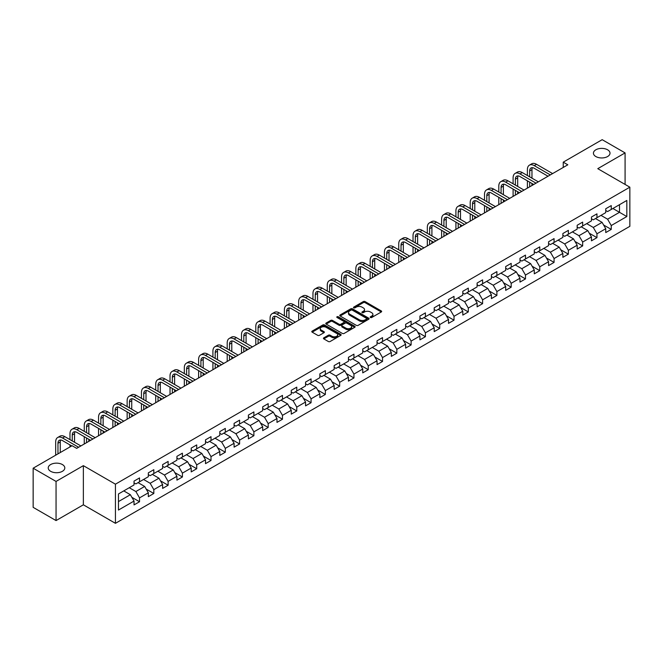 <?xml version="1.0" encoding="UTF-8"?>
<svg xmlns="http://www.w3.org/2000/svg" width="663" height="663" viewBox="0 0 663 663"><rect width="100%" height="100%" fill="white"/><g stroke="black" fill="none" stroke-linecap="round" stroke-linejoin="round"><path stroke-width="0.99" d="M370.468 317.494A0.887 0.514 0 0 0 371.728 317.494L381.283 311.975A1.268 0.738 0 0 0 381.656 311.461A1.268 0.738 0 0 0 381.283 310.939L365.098 301.59A1.268 0.738 0 0 0 363.299 301.59L353.744 307.11A0.887 0.514 0 0 0 354.995 307.839L356.238 307.126A4.069 2.354 0 0 1 361.99 307.126L363.341 307.905A4.069 2.354 0 0 1 364.534 309.563A4.069 2.354 0 0 1 363.341 311.229L362.106 311.941A0.887 0.514 0 0 0 363.365 312.663L364.6 311.95A4.069 2.354 0 0 1 370.36 311.95L371.703 312.729A4.069 2.354 0 0 1 372.896 314.395A4.069 2.354 0 0 1 371.703 316.052L370.468 316.765A0.887 0.514 0 0 0 370.468 317.494L370.468 316.765M62.38 464.548A8.296 4.79 0 0 0 53.338 463.512A8.296 4.79 0 0 0 48.225 467.937A8.296 4.79 0 0 0 50.653 471.318A8.296 4.79 0 0 0 59.687 472.363A8.296 4.79 0 0 0 64.808 467.937A8.296 4.79 0 0 0 62.38 464.548M607.581 149.78A8.296 4.79 0 0 0 598.548 148.744A8.296 4.79 0 0 0 593.426 153.161A8.296 4.79 0 0 0 595.855 156.551A8.296 4.79 0 0 0 604.896 157.587A8.296 4.79 0 0 0 610.01 153.161A8.296 4.79 0 0 0 607.581 149.78M323.809 337.84A1.268 0.738 0 0 0 323.436 338.354A1.268 0.738 0 0 0 323.809 338.876L328.351 341.503A1.268 0.738 0 0 0 330.149 341.503L340.765 335.37A1.268 0.738 0 0 0 341.138 334.856A1.268 0.738 0 0 0 340.765 334.334L324.58 324.986A1.268 0.738 0 0 0 322.773 324.986L312.165 331.11A1.268 0.738 0 0 0 311.792 331.633A1.268 0.738 0 0 0 312.165 332.155L317.652 335.321A1.268 0.738 0 0 0 319.45 335.321L323.992 332.702A1.268 0.738 0 0 0 324.364 332.18A1.268 0.738 0 0 0 323.992 331.657L321.273 330.091A3.406 1.964 0 0 1 320.27 328.699A3.406 1.964 0 0 1 322.375 326.884A3.406 1.964 0 0 1 326.08 327.307L336.738 333.464A3.406 1.964 0 0 1 337.74 334.856A3.406 1.964 0 0 1 335.635 336.671A3.406 1.964 0 0 1 331.931 336.24L330.149 335.213A1.268 0.738 0 0 0 328.351 335.213L323.809 337.84L323.809 338.876M83.364 465.658L56.057 481.429L33.15 468.202L33.15 507.352L56.057 520.571L83.364 504.808L115.437 523.322L115.437 484.181L83.364 465.658L83.364 504.808M625.085 184.43L625.085 152.904L597.777 168.667L629.85 187.181L115.437 484.181M625.085 152.904L602.178 139.678L563.235 162.162L563.235 167.449M33.15 468.202L72.093 445.718L76.676 448.362L567.818 164.805L563.235 162.162M356.329 325.351A1.268 0.738 0 0 0 358.128 325.351L368.736 319.226A1.268 0.738 0 0 0 369.109 318.704A1.268 0.738 0 0 0 368.736 318.182L352.55 308.834A1.268 0.738 0 0 0 350.752 308.834L340.136 314.966A1.268 0.738 0 0 0 339.763 315.48A1.268 0.738 0 0 0 340.136 316.002L356.329 325.351M337.392 317.685A0.887 0.514 0 0 1 338.296 317.817L354.738 327.307L344.138 333.423A1.268 0.738 0 0 1 342.34 333.423L326.146 324.074L330.696 321.472L330.696 320.42L326.146 323.038A1.268 0.738 0 0 0 325.782 323.561A1.268 0.738 0 0 0 326.146 324.074L326.146 323.038M330.696 321.472A1.268 0.738 0 0 1 332.494 321.472L332.494 320.42A1.268 0.738 0 0 0 330.696 320.42M332.494 320.42L339.058 324.207A1.268 0.738 0 0 0 340.857 324.207L343.865 322.467A1.268 0.738 0 0 0 344.238 321.953A1.268 0.738 0 0 0 343.865 321.431L337.036 317.486A0.887 0.514 0 0 1 338.296 316.757L354.755 326.262A1.268 0.738 0 0 1 355.128 326.776A1.268 0.738 0 0 1 354.755 327.298L354.755 326.262M115.437 523.322L629.85 226.332L629.85 187.181M131.879 497.325L139.537 501.742L139.537 497.88L148.33 492.8L148.33 496.662L153.824 493.487L153.824 489.625L162.626 484.545L162.626 488.407L168.12 485.233L168.12 481.371L176.922 476.291L176.922 480.153L182.416 476.979L182.416 473.117L191.209 468.045L191.209 471.907L196.712 468.733L196.712 464.871L205.505 459.79L205.505 463.652L211.008 460.478L211.008 456.616L219.801 451.536L219.801 455.398L225.304 452.224L225.304 448.362L234.097 443.282L234.097 447.144L239.592 443.97L239.592 440.108L248.393 435.027L248.393 438.889L253.888 435.715L253.888 431.853L262.689 426.781L262.689 430.643L268.184 427.469L268.184 423.607L276.977 418.527L276.977 422.389L282.479 419.215L282.479 415.353L291.272 410.273L291.272 414.135L296.775 410.961L296.775 407.099L305.568 402.018L305.568 405.88L311.063 402.706L311.063 398.844L319.864 393.764L319.864 397.626L325.359 394.452L325.359 390.59L334.16 385.51L334.16 389.372L339.655 386.197L339.655 382.336L348.448 377.264L348.448 381.126L353.951 377.951L353.951 374.089L362.744 369.009L362.744 372.871L368.247 369.697L368.247 365.835L377.04 360.755L377.04 364.617L382.534 361.443L382.534 357.581L391.336 352.501L391.336 356.363L396.83 353.188L396.83 349.326L405.632 344.246L405.632 348.108L411.126 344.934L411.126 341.072L419.928 336L419.928 339.862L425.422 336.688L425.422 332.826L434.215 327.746L434.215 331.608L439.718 328.434L439.718 324.572L448.511 319.491L448.511 323.353L454.014 320.179L454.014 316.317L462.807 311.237L462.807 315.099L468.302 311.925L468.302 308.063L477.103 302.983L477.103 306.845L482.598 303.671L482.598 299.809L491.399 294.737L491.399 298.599L496.894 295.425L496.894 291.563L505.687 286.482L505.687 290.344L511.19 287.17L511.19 283.308L519.983 278.228L519.983 282.09L525.486 278.916L525.486 275.054L534.279 269.974L534.279 273.836L539.773 270.661L539.773 266.799L548.574 261.719L548.574 265.581L554.069 262.407L554.069 258.545L562.87 253.465L562.87 257.327L568.365 254.153L568.365 250.291L577.166 245.219L577.166 249.081L582.661 245.907L582.661 242.045L591.454 236.964L591.454 240.826L596.957 237.652L596.957 233.79L605.75 228.71L605.75 232.572L611.253 229.398L611.253 225.536L626.825 216.544L626.825 200.458L619.499 204.693L619.499 212.309L626.825 216.544M139.537 501.742L134.034 504.916L134.034 501.054L118.462 510.046L118.462 493.96L134.034 484.968L134.034 481.106L139.537 477.932L139.537 481.794L148.33 476.714L148.33 472.852L153.824 469.677L153.824 473.539L162.626 468.468L162.626 464.606L168.12 461.431L168.12 465.293L176.922 460.213L176.922 456.351L182.416 453.177L182.416 457.039L191.209 451.959L191.209 448.097L196.712 444.923L196.712 448.785L205.505 443.704L205.505 439.842L211.008 436.668L211.008 440.53L219.801 435.45L219.801 431.588L225.304 428.414L225.304 432.276L234.097 427.204L234.097 423.342L239.592 420.168L239.592 424.03L248.393 418.95L248.393 415.088L253.888 411.914L253.888 415.776L262.689 410.695L262.689 406.833L268.184 403.659L268.184 407.521L276.977 402.441L276.977 398.579L282.479 395.405L282.479 399.267L291.272 394.187L291.272 390.325L296.775 387.151L296.775 391.013L305.568 385.941L305.568 382.079L311.063 378.904L311.063 382.766L319.864 377.686L319.864 373.824L325.359 370.65L325.359 374.512L334.16 369.432L334.16 365.57L339.655 362.396L339.655 366.258L348.448 361.178L348.448 357.316L353.951 354.141L353.951 358.003L362.744 352.923L362.744 349.061L368.247 345.887L368.247 349.749L377.04 344.669L377.04 340.807L382.534 337.633L382.534 341.495L391.336 336.423L391.336 332.561L396.83 329.387L396.83 333.249L405.632 328.168L405.632 324.306L411.126 321.132L411.126 324.994L419.928 319.914L419.928 316.052L425.422 312.878L425.422 316.74L434.215 311.66L434.215 307.798L439.718 304.624L439.718 308.486L448.511 303.405L448.511 299.543L454.014 296.369L454.014 300.231L462.807 295.159L462.807 291.297L468.302 288.123L468.302 291.985L477.103 286.905L477.103 283.043L482.598 279.869L482.598 283.731L491.399 278.651L491.399 274.789L496.894 271.615L496.894 275.476L505.687 270.396L505.687 266.534L511.19 263.36L511.19 267.222L519.983 262.142L519.983 258.28L525.486 255.106L525.486 258.968L534.279 253.896L534.279 250.034L539.773 246.86L539.773 250.722L548.574 245.641L548.574 241.78L554.069 238.605L554.069 242.467L562.87 237.387L562.87 233.525L568.365 230.351L568.365 234.213L577.166 229.133L577.166 225.271L582.661 222.097L582.661 225.959L591.454 220.878L591.454 217.016L596.957 213.842L596.957 217.704L605.75 212.624L605.75 208.762L611.253 205.588L611.253 209.45L626.825 200.458M138.07 482.639L144.667 486.451L135.865 491.532L129.268 487.719M134.034 482.855L135.865 483.915L139.537 481.794M135.865 491.532L139.537 497.88M144.667 486.451L148.33 492.8M152.366 474.393L158.963 478.197L150.161 483.277L143.564 479.465M148.33 474.6L150.161 475.661L153.824 473.539M150.161 483.277L153.824 489.625M158.963 478.197L162.626 484.545M166.653 466.139L173.25 469.943L164.457 475.023L157.86 471.219M162.626 466.346L164.457 467.407L168.12 465.293M164.457 475.023L168.12 481.371M173.25 469.943L176.922 476.291M180.949 457.884L187.546 461.697L178.753 466.769L172.156 462.965M176.922 458.1L178.753 459.152L182.416 457.039M178.753 466.769L182.416 473.117M187.546 461.697L191.209 468.045M195.245 449.63L201.842 453.442L193.049 458.523L186.452 454.71M191.209 449.845L193.049 450.898L196.712 448.785M193.049 458.523L196.712 464.871M201.842 453.442L205.505 459.79M209.541 441.376L216.138 445.188L207.337 450.268L200.74 446.456M205.505 441.591L207.337 442.652L211.008 440.53M207.337 450.268L211.008 456.616M216.138 445.188L219.801 451.536M223.837 433.13L230.434 436.934L221.633 442.014L215.036 438.202M219.801 433.337L221.633 434.398L225.304 432.276M221.633 442.014L225.304 448.362M230.434 436.934L234.097 443.282M238.125 424.875L244.722 428.679L235.929 433.759L229.332 429.955M234.097 425.082L235.929 426.143L239.592 424.03M235.929 433.759L239.592 440.108M244.722 428.679L248.393 435.027M252.421 416.621L259.018 420.433L250.224 425.505L243.628 421.701M248.393 416.828L250.224 417.889L253.888 415.776M250.224 425.505L253.888 431.853M259.018 420.433L262.689 426.781M266.717 408.367L273.313 412.179L264.52 417.259L257.924 413.447M262.689 408.582L264.52 409.635L268.184 407.521M264.52 417.259L268.184 423.607M273.313 412.179L276.977 418.527M281.013 400.112L287.609 403.924L278.816 409.005L272.211 405.192M276.977 400.328L278.816 401.38L282.479 399.267M278.816 409.005L282.479 415.353M287.609 403.924L291.272 410.273M295.308 391.858L301.905 395.67L293.104 400.75L286.507 396.938M291.272 392.073L293.104 393.134L296.775 391.013M293.104 400.75L296.775 407.099M301.905 395.67L305.568 402.018M309.596 383.612L316.201 387.416L307.4 392.496L300.803 388.684M305.568 383.819L307.4 384.88L311.063 382.766M307.4 392.496L311.063 398.844M316.201 387.416L319.864 393.764M323.892 375.357L330.489 379.161L321.696 384.242L315.099 380.438M319.864 375.565L321.696 376.625L325.359 374.512M321.696 384.242L325.359 390.59M330.489 379.161L334.16 385.51M338.188 367.103L344.785 370.915L335.992 375.987L329.395 372.183M334.16 367.319L335.992 368.371L339.655 366.258M335.992 375.987L339.655 382.336M344.785 370.915L348.448 377.264M352.484 358.849L359.081 362.661L350.288 367.741L343.683 363.929M348.448 359.064L350.288 360.117L353.951 358.003M350.288 367.741L353.951 374.089M359.081 362.661L362.744 369.009M366.78 350.594L373.377 354.407L364.575 359.487L357.979 355.675M362.744 350.81L364.575 351.871L368.247 349.749M364.575 359.487L368.247 365.835M373.377 354.407L377.04 360.755M381.076 342.348L387.673 346.152L378.871 351.233L372.274 347.42M377.04 342.556L378.871 343.616L382.534 341.495M378.871 351.233L382.534 357.581M387.673 346.152L391.336 352.501M395.363 334.094L401.96 337.898L393.167 342.978L386.57 339.174M391.336 334.301L393.167 335.362L396.83 333.249M393.167 342.978L396.83 349.326M401.96 337.898L405.632 344.246M409.659 325.84L416.256 329.652L407.463 334.724L400.866 330.92M405.632 326.055L407.463 327.108L411.126 324.994M407.463 334.724L411.126 341.072M416.256 329.652L419.928 336M423.955 317.585L430.552 321.398L421.759 326.478L415.162 322.666M419.928 317.801L421.759 318.853L425.422 316.74M421.759 326.478L425.422 332.826M430.552 321.398L434.215 327.746M438.251 309.331L444.848 313.143L436.047 318.223L429.45 314.411M434.215 309.546L436.047 310.607L439.718 308.486M436.047 318.223L439.718 324.572M444.848 313.143L448.511 319.491M452.547 301.085L459.144 304.889L450.343 309.969L443.746 306.157M448.511 301.292L450.343 302.353L454.014 300.231M450.343 309.969L454.014 316.317M459.144 304.889L462.807 311.237M466.835 292.831L473.44 296.634L464.639 301.715L458.042 297.911M462.807 293.038L464.639 294.099L468.302 291.985M464.639 301.715L468.302 308.063M473.44 296.634L477.103 302.983M481.131 284.576L487.728 288.388L478.935 293.46L472.338 289.656M477.103 284.783L478.935 285.844L482.598 283.731M478.935 293.46L482.598 299.809M487.728 288.388L491.399 294.737M495.427 276.322L502.024 280.134L493.231 285.214L486.634 281.402M491.399 276.537L493.231 277.59L496.894 275.476M493.231 285.214L496.894 291.563M502.024 280.134L505.687 286.482M509.723 268.067L516.32 271.88L507.526 276.96L500.921 273.148M505.687 268.283L507.526 269.335L511.19 267.222M507.526 276.96L511.19 283.308M516.32 271.88L519.983 278.228M524.019 259.813L530.615 263.625L521.814 268.706L515.217 264.893M519.983 260.029L521.814 261.089L525.486 258.968M521.814 268.706L525.486 275.054M530.615 263.625L534.279 269.974M538.315 251.567L544.911 255.371L536.11 260.451L529.513 256.639M534.279 251.774L536.11 252.835L539.773 250.722M536.11 260.451L539.773 266.799M544.911 255.371L548.574 261.719M552.602 243.313L559.199 247.117L550.406 252.197L543.809 248.393M548.574 243.52L550.406 244.581L554.069 242.467M550.406 252.197L554.069 258.545M559.199 247.117L562.87 253.465M566.898 235.058L573.495 238.871L564.702 243.943L558.105 240.139M562.87 235.274L564.702 236.326L568.365 234.213M564.702 243.943L568.365 250.291M573.495 238.871L577.166 245.219M581.194 226.804L587.791 230.616L578.998 235.696L572.401 231.884M577.166 227.019L578.998 228.072L582.661 225.959M578.998 235.696L582.661 242.045M587.791 230.616L591.454 236.964M595.49 218.55L602.087 222.362L593.286 227.442L586.689 223.63M591.454 218.765L593.286 219.826L596.957 217.704M593.286 227.442L596.957 233.79M602.087 222.362L605.75 228.71M612.902 208.505L619.499 212.309L607.581 219.188L600.985 215.376M605.75 210.511L607.581 211.572L611.253 209.45M607.581 219.188L611.253 225.536M56.057 481.429L56.057 520.571M118.462 501.584L130.371 494.706L123.774 490.893M130.371 494.706L134.034 501.054M603.595 224.981L611.253 229.398M589.308 233.235L596.957 237.652M575.012 241.489L582.661 245.907M560.716 249.736L568.365 254.153M546.42 257.99L554.069 262.407M532.124 266.244L539.773 270.661M517.828 274.499L525.486 278.916M503.54 282.753L511.19 287.17M489.244 291.007L496.894 295.425M474.948 299.253L482.598 303.671M460.652 307.508L468.302 311.925M446.356 315.762L454.014 320.179M432.069 324.016L439.718 328.434M417.773 332.271L425.422 336.688M403.477 340.517L411.126 344.934M389.181 348.771L396.83 353.188M374.885 357.026L382.534 361.443M360.589 365.28L368.247 369.697M346.301 373.534L353.951 377.951M332.006 381.78L339.655 386.197M317.71 390.035L325.359 394.452M303.414 398.289L311.063 402.706M289.118 406.543L296.775 410.961M274.83 414.798L282.479 419.215M260.534 423.052L268.184 427.469M246.238 431.298L253.888 435.715M231.942 439.552L239.592 443.97M217.646 447.807L225.304 452.224M203.35 456.061L211.008 460.478M189.063 464.315L196.712 468.733M174.767 472.562L182.416 476.979M160.471 480.816L168.12 485.233M146.175 489.07L153.824 493.487M370.824 317.618L371.703 317.113A4.069 2.354 0 0 0 372.896 315.455L372.896 314.395M364.534 309.563L364.534 310.624A4.069 2.354 0 0 1 363.341 312.281L362.462 312.795M381.283 310.939L381.283 311.975L365.098 302.651A1.268 0.738 0 0 0 363.299 302.651L354.092 307.964M368.719 319.234L352.55 309.894A1.268 0.738 0 0 0 350.752 309.894L340.152 316.011M366.49 319.069A0.887 0.514 0 0 0 366.49 318.339L352.277 310.135A0.887 0.514 0 0 0 351.017 310.135L349.716 310.889A4.069 2.354 0 0 0 348.523 312.546A4.069 2.354 0 0 0 349.716 314.212L359.429 319.823A4.069 2.354 0 0 0 365.189 319.823L366.49 319.069L366.49 320.121A0.887 0.514 0 0 0 366.747 319.765L366.747 318.704M348.523 312.546L348.523 313.607A4.069 2.354 0 0 0 349.716 315.273L349.716 314.212M366.49 320.121L365.189 320.875A4.069 2.354 0 0 1 359.429 320.875L349.716 315.273M332.494 321.472L339.058 325.268A1.268 0.738 0 0 0 340.857 325.268L343.865 323.527A1.268 0.738 0 0 0 344.238 323.005L344.238 321.953M345.871 328.144A3.406 1.964 0 0 0 349.575 328.566A3.406 1.964 0 0 0 351.68 326.751A3.406 1.964 0 0 0 350.686 325.359L346.923 323.196A1.268 0.738 0 0 0 345.125 323.196L342.116 324.936A1.268 0.738 0 0 0 341.743 325.45A1.268 0.738 0 0 0 342.116 325.972L345.871 328.144L345.871 329.196A3.406 1.964 0 0 0 349.575 329.627A3.406 1.964 0 0 0 351.68 327.812L351.68 326.751M341.743 325.45L341.743 326.511A1.268 0.738 0 0 0 342.116 327.033L342.116 325.972M345.871 329.196L342.116 327.033M337.74 334.856L337.74 335.909A3.406 1.964 0 0 1 335.635 337.724A3.406 1.964 0 0 1 331.931 337.301L330.149 336.274A1.268 0.738 0 0 0 328.351 336.274L323.826 338.884M320.27 328.699L320.27 329.76A3.406 1.964 0 0 0 321.273 331.144L321.273 330.091M323.975 332.71L321.273 331.144M340.749 335.379L324.58 326.047A1.268 0.738 0 0 0 322.773 326.047L312.182 332.163M527.392 175.529L527.392 169.604A9.721 5.611 60 0 1 529.397 165.162L531.693 163.836A9.721 5.611 60 0 1 536.549 164.316L552.602 173.582M529.397 165.162A9.721 5.611 60 0 1 534.262 165.642L550.315 174.908M548.028 176.234L534.262 168.286A6.481 3.738 -120 0 0 531.022 167.963A6.481 3.738 -120 0 0 529.679 170.93L529.679 176.855M532.372 167.664A6.481 3.738 -120 0 0 531.966 169.604L531.966 178.181M529.679 182.143L529.679 186.825M531.966 183.469L531.966 185.499M527.392 188.143L527.392 180.825M513.096 183.784L513.096 177.858A9.721 5.611 60 0 1 515.11 173.408L517.397 172.09A9.721 5.611 60 0 1 522.253 172.571L538.315 181.836M515.11 173.408A9.721 5.611 60 0 1 519.966 173.888L536.019 183.162M533.732 184.48L519.966 176.54A6.481 3.738 -120 0 0 516.726 176.217A6.481 3.738 -120 0 0 515.383 179.184L515.383 185.11M518.085 175.919A6.481 3.738 -120 0 0 517.679 177.858L517.679 186.427M515.383 190.397L515.383 195.071M517.679 191.723L517.679 193.753M513.096 196.397L513.096 189.079M498.8 192.038L498.8 186.112A9.721 5.611 60 0 1 500.814 181.662L503.101 180.344A9.721 5.611 60 0 1 507.966 180.825L524.019 190.09M500.814 181.662A9.721 5.611 60 0 1 505.67 182.143L521.723 191.416M519.436 192.734L505.67 184.786A6.481 3.738 -120 0 0 502.43 184.471A6.481 3.738 -120 0 0 501.087 187.438L501.087 193.364M503.789 184.173A6.481 3.738 -120 0 0 503.383 186.112L503.383 194.682M501.087 198.651L501.087 203.326M503.383 199.977L503.383 202.008M498.8 204.652L498.8 197.325M484.504 200.292L484.504 194.367A9.721 5.611 60 0 1 486.518 189.916L488.805 188.59A9.721 5.611 60 0 1 493.67 189.079L509.723 198.345M486.518 189.916A9.721 5.611 60 0 1 491.374 190.397L507.427 199.662M505.14 200.988L491.374 193.041A6.481 3.738 -120 0 0 488.134 192.726A6.481 3.738 -120 0 0 486.799 195.684L486.799 201.61M489.493 192.427A6.481 3.738 -120 0 0 489.087 194.367L489.087 202.936M486.799 206.906L486.799 211.58M489.087 208.223L489.087 210.254M484.504 212.906L484.504 205.58M470.208 208.547L470.208 202.621A9.721 5.611 60 0 1 472.222 198.171L474.517 196.845A9.721 5.611 60 0 1 479.374 197.325L495.427 206.599M472.222 198.171A9.721 5.611 60 0 1 477.087 198.651L493.139 207.917M490.844 209.243L477.087 201.295A6.481 3.738 -120 0 0 473.846 200.972A6.481 3.738 -120 0 0 472.504 203.939L472.504 209.864M475.197 200.674A6.481 3.738 -120 0 0 474.791 202.621L474.791 211.19M472.504 215.16L472.504 219.834M474.791 216.478L474.791 218.508M470.208 221.152L470.208 213.834M455.92 216.793L455.92 210.875A9.721 5.611 60 0 1 457.926 206.425L460.221 205.099A9.721 5.611 60 0 1 465.078 205.58L481.131 214.853M457.926 206.425A9.721 5.611 60 0 1 462.791 206.906L478.843 216.171M476.548 217.497L462.791 209.549A6.481 3.738 -120 0 0 459.55 209.226A6.481 3.738 -120 0 0 458.208 212.193L458.208 218.119M460.901 208.928A6.481 3.738 -120 0 0 460.495 210.875L460.495 219.445M458.208 223.406L458.208 228.089M460.495 224.732L460.495 226.763M455.92 229.406L455.92 222.088M441.624 225.047L441.624 219.121A9.721 5.611 60 0 1 443.638 214.671L445.926 213.353A9.721 5.611 60 0 1 450.782 213.834L466.835 223.099M443.638 214.671A9.721 5.611 60 0 1 448.495 215.16L464.548 224.425M462.26 225.751L448.495 217.804A6.481 3.738 -120 0 0 445.254 217.481A6.481 3.738 -120 0 0 443.912 220.447L443.912 226.373M446.613 217.182A6.481 3.738 -120 0 0 446.207 219.121L446.207 227.691M443.912 231.66L443.912 236.335M446.207 232.986L446.207 235.017M441.624 237.661L441.624 230.343M427.328 233.301L427.328 227.376A9.721 5.611 60 0 1 429.342 222.925L431.63 221.608A9.721 5.611 60 0 1 436.494 222.088L452.547 231.354M429.342 222.925A9.721 5.611 60 0 1 434.199 223.406L450.252 232.68M447.964 233.998L434.199 226.058A6.481 3.738 -120 0 0 430.958 225.735A6.481 3.738 -120 0 0 429.616 228.702L429.616 234.627M432.317 225.437A6.481 3.738 -120 0 0 431.911 227.376L431.911 235.945M429.616 239.915L429.616 244.589M431.911 241.241L431.911 243.271M427.328 245.915L427.328 238.589M413.032 241.556L413.032 235.63A9.721 5.611 60 0 1 415.046 231.18L417.334 229.862A9.721 5.611 60 0 1 422.198 230.343L438.251 239.608M415.046 231.18A9.721 5.611 60 0 1 419.903 231.66L435.956 240.934M433.668 242.252L419.903 234.304A6.481 3.738 -120 0 0 416.662 233.989A6.481 3.738 -120 0 0 415.32 236.956L415.32 242.873M418.021 233.691A6.481 3.738 -120 0 0 417.615 235.63L417.615 244.199M415.32 248.169L415.32 252.843M417.615 249.487L417.615 251.526M413.032 254.169L413.032 246.843M398.736 249.81L398.736 243.885A9.721 5.611 60 0 1 400.75 239.434L403.046 238.108A9.721 5.611 60 0 1 407.902 238.589L423.955 247.863M400.75 239.434A9.721 5.611 60 0 1 405.615 239.915L421.668 249.18M419.372 250.506L405.615 242.559A6.481 3.738 -120 0 0 402.375 242.235A6.481 3.738 -120 0 0 401.032 245.202L401.032 251.128M403.726 241.937A6.481 3.738 -120 0 0 403.319 243.885L403.319 252.454M401.032 256.424L401.032 261.098M403.319 257.741L403.319 259.772M398.736 262.415L398.736 255.098M384.441 258.064L384.441 252.139A9.721 5.611 60 0 1 386.454 247.689L388.75 246.363A9.721 5.611 60 0 1 393.607 246.843L409.659 256.117M386.454 247.689A9.721 5.611 60 0 1 391.319 248.169L407.372 257.435M405.076 258.761L391.319 250.813A6.481 3.738 -120 0 0 388.079 250.49A6.481 3.738 -120 0 0 386.736 253.457L386.736 259.382M389.43 250.191A6.481 3.738 -120 0 0 389.024 252.139L389.024 260.708M386.736 264.67L386.736 269.352M389.024 265.996L389.024 268.026M384.441 270.67L384.441 263.352M370.153 266.311L370.153 260.385A9.721 5.611 60 0 1 372.167 255.943L374.454 254.617A9.721 5.611 60 0 1 379.311 255.098L395.363 264.363M372.167 255.943A9.721 5.611 60 0 1 377.023 256.424L393.076 265.689M390.789 267.015L377.023 259.067A6.481 3.738 -120 0 0 373.783 258.744A6.481 3.738 -120 0 0 372.44 261.711L372.44 267.637M375.134 258.446A6.481 3.738 -120 0 0 374.728 260.385L374.728 268.963M372.44 272.924L372.44 277.606M374.728 274.25L374.728 276.28M370.153 278.924L370.153 271.606M355.857 274.565L355.857 268.639A9.721 5.611 60 0 1 357.871 264.189L360.158 262.871A9.721 5.611 60 0 1 365.015 263.352L381.076 272.617M357.871 264.189A9.721 5.611 60 0 1 362.727 264.67L378.78 273.943M376.493 275.261L362.727 267.322A6.481 3.738 -120 0 0 359.487 266.998A6.481 3.738 -120 0 0 358.144 269.965L358.144 275.891M360.846 266.7A6.481 3.738 -120 0 0 360.44 268.639L360.44 277.209M358.144 281.178L358.144 285.852M360.44 282.504L360.44 284.535M355.857 287.178L355.857 279.852M341.561 282.819L341.561 276.894A9.721 5.611 60 0 1 343.575 272.443L345.862 271.126A9.721 5.611 60 0 1 350.727 271.606L366.78 280.872M343.575 272.443A9.721 5.611 60 0 1 348.431 272.924L364.484 282.198M362.197 283.515L348.431 275.568A6.481 3.738 -120 0 0 345.191 275.253A6.481 3.738 -120 0 0 343.848 278.22L343.848 284.145M346.55 274.954A6.481 3.738 -120 0 0 346.144 276.894L346.144 285.463M343.848 289.433L343.848 294.107M346.144 290.75L346.144 292.789M341.561 295.433L341.561 288.107M327.265 291.074L327.265 285.148A9.721 5.611 60 0 1 329.279 280.698L331.566 279.372A9.721 5.611 60 0 1 336.431 279.852L352.484 289.126M329.279 280.698A9.721 5.611 60 0 1 334.135 281.178L350.197 290.444M347.901 291.77L334.135 283.822A6.481 3.738 -120 0 0 330.903 283.507A6.481 3.738 -120 0 0 329.561 286.466L329.561 292.391M332.254 283.2A6.481 3.738 -120 0 0 331.848 285.148L331.848 293.717M329.561 297.687L329.561 302.361M331.848 299.005L331.848 301.035M327.265 303.687L327.265 296.361M312.969 299.328L312.969 293.402A9.721 5.611 60 0 1 314.983 288.952L317.279 287.626A9.721 5.611 60 0 1 322.135 288.107L338.188 297.38M314.983 288.952A9.721 5.611 60 0 1 319.848 289.433L335.901 298.698M333.605 300.024L319.848 292.076A6.481 3.738 -120 0 0 316.607 291.753A6.481 3.738 -120 0 0 315.265 294.72L315.265 300.646M317.958 291.455A6.481 3.738 -120 0 0 317.552 293.402L317.552 301.972M315.265 305.941L315.265 310.615M317.552 307.259L317.552 309.289M312.969 311.933L312.969 304.615M298.681 307.574L298.681 301.648A9.721 5.611 60 0 1 300.687 297.206L302.983 295.88A9.721 5.611 60 0 1 307.839 296.361L323.892 305.626M300.687 297.206A9.721 5.611 60 0 1 305.552 297.687L321.605 306.952M319.309 308.278L305.552 300.331A6.481 3.738 -120 0 0 302.311 300.007A6.481 3.738 -120 0 0 300.969 302.974L300.969 308.9M303.662 299.709A6.481 3.738 -120 0 0 303.256 301.648L303.256 310.226M300.969 314.187L300.969 318.87M303.256 315.513L303.256 317.544M298.681 320.188L298.681 312.87M284.386 315.828L284.386 309.903A9.721 5.611 60 0 1 286.399 305.452L288.687 304.135A9.721 5.611 60 0 1 293.543 304.615L309.596 313.881M286.399 305.452A9.721 5.611 60 0 1 291.256 305.941L307.309 315.207M305.021 316.524L291.256 308.585A6.481 3.738 -120 0 0 288.015 308.262A6.481 3.738 -120 0 0 286.673 311.229L286.673 317.154M289.375 307.964A6.481 3.738 -120 0 0 288.969 309.903L288.969 318.472M286.673 322.442L286.673 327.116M288.969 323.768L288.969 325.798M284.386 328.442L284.386 321.124M270.09 324.083L270.09 318.157A9.721 5.611 60 0 1 272.103 313.707L274.391 312.389A9.721 5.611 60 0 1 279.256 312.87L295.308 322.135M272.103 313.707A9.721 5.611 60 0 1 276.96 314.187L293.013 323.461M290.726 324.779L276.96 316.839A6.481 3.738 -120 0 0 273.72 316.516A6.481 3.738 -120 0 0 272.377 319.483L272.377 325.409M275.079 316.218A6.481 3.738 -120 0 0 274.673 318.157L274.673 326.726M272.377 330.696L272.377 335.37M274.673 332.022L274.673 334.053M270.09 336.696L270.09 329.37M255.794 332.337L255.794 326.411A9.721 5.611 60 0 1 257.808 321.961L260.095 320.635A9.721 5.611 60 0 1 264.96 321.124L281.013 330.389M257.808 321.961A9.721 5.611 60 0 1 262.664 322.442L278.717 331.715M276.43 333.033L262.664 325.085A6.481 3.738 -120 0 0 259.424 324.771A6.481 3.738 -120 0 0 258.089 327.729L258.089 333.655M260.783 324.472A6.481 3.738 -120 0 0 260.377 326.411L260.377 334.981M258.089 338.95L258.089 343.625M260.377 340.268L260.377 342.299M255.794 344.951L255.794 337.624M241.498 340.591L241.498 334.666A9.721 5.611 60 0 1 243.512 330.215L245.807 328.889A9.721 5.611 60 0 1 250.664 329.37L266.717 338.644M243.512 330.215A9.721 5.611 60 0 1 248.376 330.696L264.429 339.962M262.134 341.288L248.376 333.34A6.481 3.738 -120 0 0 245.136 333.017A6.481 3.738 -120 0 0 243.793 335.984L243.793 341.909M246.487 332.718A6.481 3.738 -120 0 0 246.081 334.666L246.081 343.235M243.793 347.205L243.793 351.879M246.081 348.523L246.081 350.553M241.498 353.197L241.498 345.879M227.202 348.837L227.202 342.92A9.721 5.611 60 0 1 229.216 338.47L231.511 337.144A9.721 5.611 60 0 1 236.368 337.624L252.421 346.898M229.216 338.47A9.721 5.611 60 0 1 234.08 338.95L250.133 348.216M247.838 349.542L234.08 341.594A6.481 3.738 -120 0 0 230.84 341.271A6.481 3.738 -120 0 0 229.497 344.238L229.497 350.163M232.191 340.973A6.481 3.738 -120 0 0 231.785 342.92L231.785 351.489M229.497 355.451L229.497 360.133M231.785 356.777L231.785 358.807M227.202 361.451L227.202 354.133M212.914 357.092L212.914 351.166A9.721 5.611 60 0 1 214.928 346.716L217.215 345.398A9.721 5.611 60 0 1 222.072 345.879L238.125 355.144M214.928 346.716A9.721 5.611 60 0 1 219.784 347.205L235.837 356.47M233.55 357.796L219.784 349.849A6.481 3.738 -120 0 0 216.544 349.525A6.481 3.738 -120 0 0 215.202 352.492L215.202 358.418M217.895 349.227A6.481 3.738 -120 0 0 217.489 351.166L217.489 359.736M215.202 363.705L215.202 368.379M217.489 365.031L217.489 367.062M212.914 369.705L212.914 362.388M198.618 365.346L198.618 359.421A9.721 5.611 60 0 1 200.632 354.97L202.919 353.652A9.721 5.611 60 0 1 207.776 354.133L223.837 363.399M200.632 354.97A9.721 5.611 60 0 1 205.489 355.451L221.541 364.725M219.254 366.042L205.489 358.103A6.481 3.738 -120 0 0 202.248 357.78A6.481 3.738 -120 0 0 200.906 360.747L200.906 366.672M203.607 357.481A6.481 3.738 -120 0 0 203.201 359.421L203.201 367.99M200.906 371.96L200.906 376.634M203.201 373.286L203.201 375.316M198.618 377.96L198.618 370.634M184.322 373.601L184.322 367.675A9.721 5.611 60 0 1 186.336 363.225L188.623 361.907A9.721 5.611 60 0 1 193.488 362.388L209.541 371.653M186.336 363.225A9.721 5.611 60 0 1 191.193 363.705L207.246 372.979M204.958 374.297L191.193 366.349A6.481 3.738 -120 0 0 187.952 366.034A6.481 3.738 -120 0 0 186.61 369.001L186.61 374.918M189.311 365.736A6.481 3.738 -120 0 0 188.905 367.675L188.905 376.244M186.61 380.214L186.61 384.888M188.905 381.532L188.905 383.57M184.322 386.214L184.322 378.888M170.026 381.855L170.026 375.929A9.721 5.611 60 0 1 172.04 371.479L174.336 370.153A9.721 5.611 60 0 1 179.192 370.634L195.245 379.907M172.04 371.479A9.721 5.611 60 0 1 176.897 371.96L192.958 381.225M190.662 382.551L176.897 374.603A6.481 3.738 -120 0 0 173.665 374.28A6.481 3.738 -120 0 0 172.322 377.247L172.322 383.173M175.015 373.982A6.481 3.738 -120 0 0 174.609 375.929L174.609 384.499M172.322 388.468L172.322 393.142M174.609 389.786L174.609 391.816M170.026 394.468L170.026 387.142M155.73 390.109L155.73 384.184A9.721 5.611 60 0 1 157.744 379.733L160.04 378.407A9.721 5.611 60 0 1 164.896 378.888L180.949 388.162M157.744 379.733A9.721 5.611 60 0 1 162.609 380.214L178.662 389.479M176.366 390.805L162.609 382.858A6.481 3.738 -120 0 0 159.369 382.534A6.481 3.738 -120 0 0 158.026 385.501L158.026 391.427M160.719 382.236A6.481 3.738 -120 0 0 160.313 384.184L160.313 392.753M158.026 396.714L158.026 401.397M160.313 398.04L160.313 400.071M155.73 402.714L155.73 395.397M141.443 398.355L141.443 392.43A9.721 5.611 60 0 1 143.448 387.988L145.744 386.662A9.721 5.611 60 0 1 150.6 387.142L166.653 396.408M143.448 387.988A9.721 5.611 60 0 1 148.313 388.468L164.366 397.734M162.07 399.06L148.313 391.112A6.481 3.738 -120 0 0 145.073 390.789A6.481 3.738 -120 0 0 143.73 393.756L143.73 399.681M146.424 390.49A6.481 3.738 -120 0 0 146.017 392.43L146.017 401.007M143.73 404.969L143.73 409.651M146.017 406.295L146.017 408.325M141.443 410.969L141.443 403.651M127.147 406.61L127.147 400.684A9.721 5.611 60 0 1 129.161 396.234L131.448 394.916A9.721 5.611 60 0 1 136.305 395.397L152.366 404.662M129.161 396.234A9.721 5.611 60 0 1 134.017 396.714L150.07 405.988M147.783 407.306L134.017 399.366A6.481 3.738 -120 0 0 130.777 399.043A6.481 3.738 -120 0 0 129.434 402.01L129.434 407.936M132.136 398.745A6.481 3.738 -120 0 0 131.73 400.684L131.73 409.253M129.434 413.223L129.434 417.897M131.73 414.549L131.73 416.579M127.147 419.223L127.147 411.905M112.851 414.864L112.851 408.938A9.721 5.611 60 0 1 114.865 404.488L117.152 403.17A9.721 5.611 60 0 1 122.017 403.651L138.07 412.916M114.865 404.488A9.721 5.611 60 0 1 119.721 404.969L135.774 414.242M133.487 415.56L119.721 407.612A6.481 3.738 -120 0 0 116.481 407.297A6.481 3.738 -120 0 0 115.138 410.264L115.138 416.19M117.84 406.999A6.481 3.738 -120 0 0 117.434 408.938L117.434 417.508M115.138 421.477L115.138 426.152M117.434 422.795L117.434 424.834M112.851 427.478L112.851 420.151M98.555 423.118L98.555 417.193A9.721 5.611 60 0 1 100.569 412.742L102.856 411.416A9.721 5.611 60 0 1 107.721 411.897L123.774 421.171M100.569 412.742A9.721 5.611 60 0 1 105.425 413.223L121.478 422.488M119.191 423.814L105.425 415.867A6.481 3.738 -120 0 0 102.185 415.552A6.481 3.738 -120 0 0 100.851 418.51L100.851 424.436M103.544 415.245A6.481 3.738 -120 0 0 103.138 417.193L103.138 425.762M100.851 429.732L100.851 434.406M103.138 431.049L103.138 433.08M98.555 435.732L98.555 428.406M84.259 431.373L84.259 425.447A9.721 5.611 60 0 1 86.273 420.997L88.569 419.671A9.721 5.611 60 0 1 93.425 420.151L109.478 429.425M86.273 420.997A9.721 5.611 60 0 1 91.138 421.477L107.191 430.743M104.895 432.069L91.138 424.121A6.481 3.738 -120 0 0 87.897 423.798A6.481 3.738 -120 0 0 86.555 426.765L86.555 432.69M89.248 423.5A6.481 3.738 -120 0 0 88.842 425.447L88.842 434.016M86.555 437.986L86.555 442.66M88.842 439.304L88.842 441.334M84.259 443.978L84.259 436.66M69.971 439.619L69.971 433.693A9.721 5.611 60 0 1 71.977 429.251L74.273 427.925A9.721 5.611 60 0 1 79.129 428.406L95.182 437.671M71.977 429.251A9.721 5.611 60 0 1 76.842 429.732L92.895 438.997M90.599 440.323L76.842 432.375A6.481 3.738 -120 0 0 73.601 432.052A6.481 3.738 -120 0 0 72.259 435.019L72.259 440.945M74.952 431.754A6.481 3.738 -120 0 0 74.546 433.693L74.546 442.271M69.971 446.945L69.971 444.914M55.675 455.199L55.675 441.948A9.721 5.611 60 0 1 57.689 437.497L59.977 436.179A9.721 5.611 60 0 1 64.833 436.66L80.886 445.926M57.689 437.497A9.721 5.611 60 0 1 62.546 437.986L78.599 447.252M71.728 445.926L62.546 440.63A6.481 3.738 -120 0 0 59.305 440.307A6.481 3.738 -120 0 0 57.963 443.274L57.963 453.873M60.656 440.008A6.481 3.738 -120 0 0 60.258 441.948L60.258 452.556M371.703 317.113L371.703 316.052M362.106 312.663L362.106 311.941M363.341 312.281L363.341 311.229M353.744 307.839L353.744 307.11M363.299 302.651L363.299 301.59M365.098 302.651L365.098 301.59M340.136 316.002L340.136 314.966M350.752 309.894L350.752 308.834M352.55 309.894L352.55 308.834M368.736 319.226L368.736 318.182M359.429 320.875L359.429 319.823M365.189 320.875L365.189 319.823M339.058 325.268L339.058 324.207M340.857 325.268L340.857 324.207M343.865 323.527L343.865 322.467M338.296 317.817L338.296 316.757M328.351 336.274L328.351 335.213M330.149 336.274L330.149 335.213M331.931 337.301L331.931 336.24M323.992 332.702L323.992 331.657M312.165 332.155L312.165 331.11M322.773 326.047L322.773 324.986M324.58 326.047L324.58 324.986M340.765 335.37L340.765 334.334M536.549 164.316L534.262 165.642M531.966 169.604L529.679 170.93M522.253 172.571L519.966 173.888M517.679 177.858L515.383 179.184M507.966 180.825L505.67 182.143M503.383 186.112L501.087 187.438M493.67 189.079L491.374 190.397M489.087 194.367L486.799 195.684M479.374 197.325L477.087 198.651M474.791 202.621L472.504 203.939M465.078 205.58L462.791 206.906M460.495 210.875L458.208 212.193M450.782 213.834L448.495 215.16M446.207 219.121L443.912 220.447M436.494 222.088L434.199 223.406M431.911 227.376L429.616 228.702M422.198 230.343L419.903 231.66M417.615 235.63L415.32 236.956M407.902 238.589L405.615 239.915M403.319 243.885L401.032 245.202M393.607 246.843L391.319 248.169M389.024 252.139L386.736 253.457M379.311 255.098L377.023 256.424M374.728 260.385L372.44 261.711M365.015 263.352L362.727 264.67M360.44 268.639L358.144 269.965M350.727 271.606L348.431 272.924M346.144 276.894L343.848 278.22M336.431 279.852L334.135 281.178M331.848 285.148L329.561 286.466M322.135 288.107L319.848 289.433M317.552 293.402L315.265 294.72M307.839 296.361L305.552 297.687M303.256 301.648L300.969 302.974M293.543 304.615L291.256 305.941M288.969 309.903L286.673 311.229M279.256 312.87L276.96 314.187M274.673 318.157L272.377 319.483M264.96 321.124L262.664 322.442M260.377 326.411L258.089 327.729M250.664 329.37L248.376 330.696M246.081 334.666L243.793 335.984M236.368 337.624L234.08 338.95M231.785 342.92L229.497 344.238M222.072 345.879L219.784 347.205M217.489 351.166L215.202 352.492M207.776 354.133L205.489 355.451M203.201 359.421L200.906 360.747M193.488 362.388L191.193 363.705M188.905 367.675L186.61 369.001M179.192 370.634L176.897 371.96M174.609 375.929L172.322 377.247M164.896 378.888L162.609 380.214M160.313 384.184L158.026 385.501M150.6 387.142L148.313 388.468M146.017 392.43L143.73 393.756M136.305 395.397L134.017 396.714M131.73 400.684L129.434 402.01M122.017 403.651L119.721 404.969M117.434 408.938L115.138 410.264M107.721 411.897L105.425 413.223M103.138 417.193L100.851 418.51M93.425 420.151L91.138 421.477M88.842 425.447L86.555 426.765M79.129 428.406L76.842 429.732M74.546 433.693L72.259 435.019M64.833 436.66L62.546 437.986M60.258 441.948L57.963 443.274"/></g></svg>
